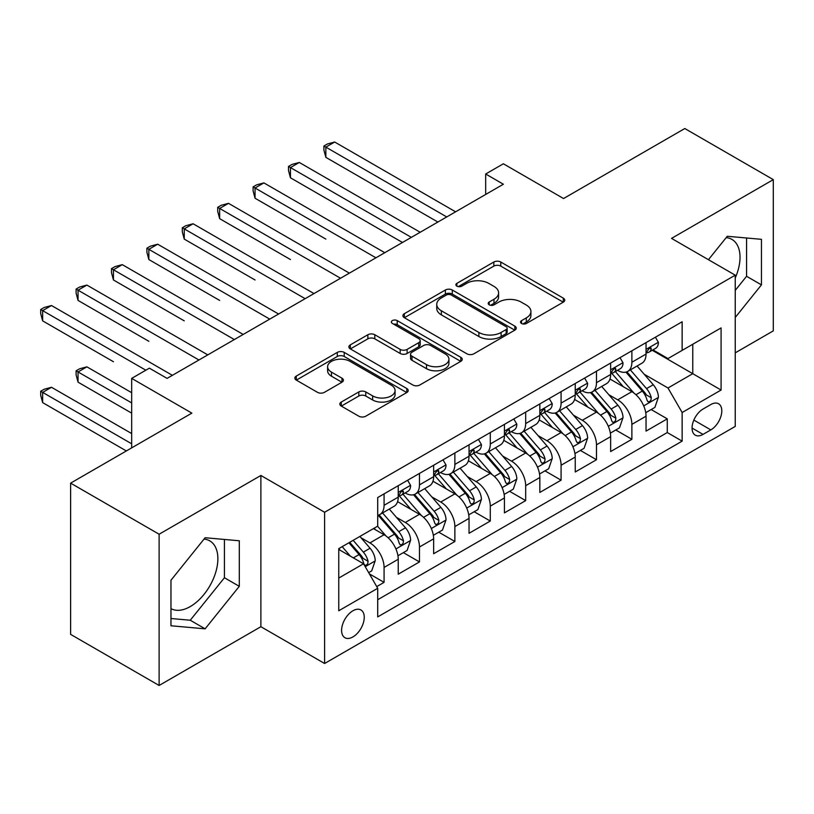 <?xml version="1.0" encoding="UTF-8"?>
<svg xmlns="http://www.w3.org/2000/svg" width="814" height="814" viewBox="0 0 814 814"><rect width="100%" height="100%" fill="white"/><g stroke="black" fill="none" stroke-linecap="round" stroke-linejoin="round"><path stroke-width="1.22" d="M521.53 323.463A3.439 1.984 0 0 0 526.393 323.463L563.308 302.157A4.915 2.839 0 0 0 564.753 300.142A4.915 2.839 0 0 0 563.308 298.138L500.773 262.027A4.915 2.839 0 0 0 493.823 262.027L456.898 283.343A3.439 1.984 0 0 0 455.891 284.747A3.439 1.984 0 0 0 456.898 286.152A3.439 1.984 0 0 0 461.762 286.152L466.544 283.394A15.72 9.076 0 0 1 488.776 283.394L493.996 286.406A15.72 9.076 0 0 1 498.595 292.826A15.72 9.076 0 0 1 493.996 299.247L489.214 302.004A3.439 1.984 0 0 0 488.207 303.408A3.439 1.984 0 0 0 489.214 304.812A3.439 1.984 0 0 0 494.078 304.812L498.86 302.055A15.72 9.076 0 0 1 521.092 302.055L526.312 305.057A15.72 9.076 0 0 1 530.911 311.477A15.72 9.076 0 0 1 526.312 317.898L521.53 320.655A3.439 1.984 0 0 0 520.522 322.059A3.439 1.984 0 0 0 521.53 323.463L521.53 320.655M170.971 608.638A39.052 22.548 120 0 0 190.262 606.572A39.052 22.548 120 0 0 215.771 572.171A39.052 22.548 120 0 0 209.788 540.872A39.052 22.548 120 0 0 204.029 539.102M352.93 636.924A16.015 9.249 120 0 0 363.39 622.812A16.015 9.249 120 0 0 360.938 609.971A16.015 9.249 120 0 0 352.93 610.765A16.015 9.249 120 0 0 342.46 624.887A16.015 9.249 120 0 0 344.912 637.718A16.015 9.249 120 0 0 352.93 636.924M726.169 237.647A39.052 22.548 -60 0 1 731.939 239.418A39.052 22.548 -60 0 1 735.246 277.981M341.28 402.055A4.915 2.839 0 0 0 339.835 404.059A4.915 2.839 0 0 0 341.28 406.074L358.821 416.198A4.915 2.839 0 0 0 365.771 416.198L406.776 392.531A4.915 2.839 0 0 0 408.211 390.527A4.915 2.839 0 0 0 406.776 388.512L344.23 352.401A4.915 2.839 0 0 0 337.281 352.401L296.276 376.078A4.915 2.839 0 0 0 294.841 378.083A4.915 2.839 0 0 0 296.276 380.087L317.48 392.328A4.915 2.839 0 0 0 324.43 392.328L341.972 382.193A4.915 2.839 0 0 0 343.416 380.189A4.915 2.839 0 0 0 341.972 378.184L331.461 372.12A13.146 7.591 0 0 1 327.615 366.748A13.146 7.591 0 0 1 335.724 359.737A13.146 7.591 0 0 1 350.051 361.385L391.229 385.154A13.146 7.591 0 0 1 395.075 390.527A13.146 7.591 0 0 1 386.965 397.537A13.146 7.591 0 0 1 372.639 395.889L365.771 391.931A4.915 2.839 0 0 0 358.821 391.931L341.28 402.055L341.28 406.074M735.246 352.838L773.3 330.871L773.3 179.629L684.798 128.531L563.553 198.535L503.378 163.787L485.673 174.003L503.378 184.229L167.073 378.388L149.379 368.162L131.675 378.388L131.675 447.873M159.117 534.228L159.117 685.469L260.887 626.709L260.887 475.468L159.117 534.228L70.615 483.129L191.86 413.125L131.675 378.388M260.887 475.468L324.603 512.25L735.246 275.173L735.246 426.414L324.603 663.502L324.603 512.25M773.3 179.629L671.53 238.39L735.246 275.173M466.89 353.805A4.915 2.839 0 0 0 473.84 353.805L514.845 330.138A4.915 2.839 0 0 0 516.279 328.134A4.915 2.839 0 0 0 514.845 326.129L452.299 290.018A4.915 2.839 0 0 0 445.35 290.018L404.344 313.685A4.915 2.839 0 0 0 402.91 315.69A4.915 2.839 0 0 0 404.344 317.704L466.89 353.805M393.732 324.206A3.439 1.984 0 0 1 397.222 324.694L397.222 320.604L460.805 357.315A4.915 2.839 0 0 1 462.25 359.33A4.915 2.839 0 0 1 460.805 361.335L419.81 385.002A4.915 2.839 0 0 1 412.861 385.002L350.315 348.891L350.315 344.882A4.915 2.839 0 0 0 348.87 346.886A4.915 2.839 0 0 0 350.315 348.891M350.315 344.882L367.857 334.747A4.915 2.839 0 0 1 374.806 334.747L400.173 349.399A4.915 2.839 0 0 0 407.122 349.399L418.762 342.674A4.915 2.839 0 0 0 420.207 340.669A4.915 2.839 0 0 0 418.762 338.665L392.358 323.412A3.439 1.984 0 0 1 391.351 322.008A3.439 1.984 0 0 1 393.467 320.177A3.439 1.984 0 0 1 397.222 320.604M159.117 685.469L70.615 634.371L70.615 483.129M376.729 586.599L384.076 582.356L369.383 573.88M361.029 537.779L369.922 542.907A20.024 11.559 60 0 1 384.076 567.439L398.239 559.259L398.239 574.185L419.475 561.925L403.368 552.625M396.428 517.348L405.321 522.476A20.024 11.559 60 0 1 419.475 546.998L433.638 538.827L433.638 553.744L454.873 541.483L438.766 532.183M431.827 496.906L440.72 502.035A20.024 11.559 60 0 1 454.873 526.566L469.037 518.386L469.037 533.302L490.282 521.041L474.175 511.741M467.226 476.465L476.119 481.603A20.024 11.559 60 0 1 490.282 506.125L504.436 497.944L504.436 512.871L525.681 500.61L509.574 491.31M502.635 456.033L511.518 461.162A20.024 11.559 60 0 1 525.681 485.683L539.835 477.513L539.835 492.429L561.08 480.168L544.973 470.868M538.034 435.592L546.916 440.72A20.024 11.559 60 0 1 561.08 465.252L575.233 457.071L575.233 471.998L596.479 459.727L580.372 450.427M573.432 415.15L582.315 420.289A20.024 11.559 60 0 1 596.479 444.81L610.642 436.64L610.642 451.556L631.878 439.295L631.878 424.369A20.024 11.559 -120 0 0 617.714 399.847L608.831 394.719M615.771 429.996L631.878 439.295M398.239 559.259A20.024 11.559 -120 0 0 384.076 534.737L373.453 528.601M433.638 538.827A20.024 11.559 -120 0 0 419.475 514.295L397.588 501.658M469.037 518.386A20.024 11.559 -120 0 0 454.873 493.864L432.987 481.227M504.436 497.944A20.024 11.559 -120 0 0 490.282 473.422L468.386 460.785M539.835 477.513A20.024 11.559 -120 0 0 525.681 452.981L503.785 440.343M575.233 457.071A20.024 11.559 -120 0 0 561.08 432.549L539.183 419.912M610.642 436.64A20.024 11.559 -120 0 0 596.479 412.108L574.582 399.471M710.815 404.548L703.031 409.045A15.517 8.964 120 0 0 692.897 422.72A15.517 8.964 120 0 0 695.268 435.154A15.517 8.964 120 0 0 703.031 434.391L710.815 429.894A15.517 8.964 120 0 0 720.96 416.219A15.517 8.964 120 0 0 718.579 403.775A15.517 8.964 120 0 0 710.815 404.548M338.766 578.062L363.543 563.756L377.706 588.288L377.706 616.9L682.142 441.137L682.142 412.515L667.989 387.993L644.23 374.277M377.706 588.288L338.766 610.765L338.766 548.636L377.706 526.149L377.706 497.537L682.142 321.774L682.142 350.386L721.082 327.91L721.082 390.038L682.142 412.515M405.138 492.938L405.321 493.04A20.024 11.559 60 0 0 415.333 494.037L429.487 485.856A20.024 11.559 -120 0 0 433.638 476.689L433.638 465.252M440.537 472.496L440.72 472.608A20.024 11.559 60 0 0 450.732 473.595L464.896 465.425A20.024 11.559 -120 0 0 469.037 456.257L469.037 444.81M475.936 452.065L476.119 452.167A20.024 11.559 60 0 0 486.131 453.164L500.295 444.983A20.024 11.559 -120 0 0 504.436 435.816L504.436 424.369M511.334 431.624L511.518 431.725A20.024 11.559 60 0 0 521.53 432.722L535.693 424.542A20.024 11.559 -120 0 0 539.835 415.374L539.835 403.937M546.733 411.182L546.916 411.294A20.024 11.559 60 0 0 556.929 412.281L571.092 404.11A20.024 11.559 -120 0 0 575.233 394.943L575.233 383.496M582.132 390.751L582.315 390.852A20.024 11.559 60 0 0 592.327 391.849L606.491 383.669A20.024 11.559 -120 0 0 610.642 374.501L610.642 363.054M377.706 599.735L667.277 432.549L667.277 418.854L646.041 431.115L646.041 416.198A20.024 11.559 -120 0 0 631.878 391.676L609.981 379.029M617.531 370.309L617.714 370.421A20.024 11.559 -120 0 0 627.726 371.408A20.024 11.559 -120 0 0 631.878 362.24L631.878 350.793M627.726 371.408L641.89 363.237A20.024 11.559 -120 0 0 646.041 354.07L646.041 342.623M384.076 493.864L384.076 505.311A20.024 11.559 60 0 1 379.935 514.468A20.024 11.559 60 0 1 377.706 515.282M379.935 514.468L394.088 506.298A20.024 11.559 -120 0 0 398.239 497.13L398.239 485.683M419.475 473.422L419.475 484.869A20.024 11.559 60 0 1 415.333 494.037M454.873 452.981L454.873 464.428A20.024 11.559 60 0 1 450.732 473.595M490.282 432.549L490.282 443.996A20.024 11.559 60 0 1 486.131 453.164M525.681 412.108L525.681 423.555A20.024 11.559 60 0 1 521.53 432.722M561.08 391.666L561.08 403.113A20.024 11.559 60 0 1 556.929 412.281M596.479 371.235L596.479 382.682A20.024 11.559 60 0 1 592.327 391.849M596.479 444.81L596.479 459.727M561.08 465.252L561.08 480.168M525.681 485.683L525.681 500.61M490.282 506.125L490.282 521.041M454.873 526.566L454.873 541.483M419.475 546.998L419.475 561.925M384.076 567.439L384.076 582.356M363.543 563.756L338.766 549.45M667.989 387.993L692.765 373.687L692.765 344.251L721.082 327.91M652.228 350.285L721.082 390.038M652.93 349.867L667.989 358.567L682.142 350.386M260.887 626.709L324.603 663.502M485.673 174.003L485.673 194.444M651.169 409.554L667.277 418.854M667.277 432.549L682.142 441.137M735.246 317.46L761.446 284.869L761.446 239.326L727.278 236.274L708.445 259.697M170.971 625.773L205.128 628.825L239.296 586.324L239.296 540.781L205.128 537.728L170.971 580.229L170.971 625.773M735.246 290.374L746.57 276.282L746.57 237.993M746.57 276.282L761.446 284.869M170.971 618.518L190.262 620.237L224.43 577.747L224.43 539.448M224.43 577.747L239.296 586.324M190.262 620.237L205.128 628.825M522.903 323.952L526.312 321.988A15.72 9.076 0 0 0 530.911 315.567L530.911 311.477M498.595 292.826L498.595 296.907A15.72 9.076 0 0 1 493.996 303.327L490.588 305.291M563.247 302.187L500.773 266.117A4.915 2.839 0 0 0 493.823 266.117L458.272 286.64M514.774 330.179L452.299 294.098A4.915 2.839 0 0 0 445.35 294.098L404.405 317.735M506.155 329.538A3.439 1.984 0 0 0 507.163 328.134A3.439 1.984 0 0 0 506.155 326.729L451.251 295.034A3.439 1.984 0 0 0 446.387 295.034L441.351 297.944A15.72 9.076 0 0 0 436.742 304.355A15.72 9.076 0 0 0 441.351 310.775L478.876 332.448A15.72 9.076 0 0 0 501.119 332.448L506.155 329.538L506.155 333.628A3.439 1.984 0 0 0 507.163 332.224L507.163 328.134M436.742 304.355L436.742 308.445A15.72 9.076 0 0 0 441.351 314.865L441.351 310.775M506.155 333.628L501.119 336.528A15.72 9.076 0 0 1 478.876 336.528L441.351 314.865M350.376 348.931L367.857 338.838L367.857 334.747M420.207 340.669L420.207 344.76A4.915 2.839 0 0 1 418.762 346.764L407.122 353.479A4.915 2.839 0 0 1 400.173 353.479L374.806 338.838A4.915 2.839 0 0 0 367.857 338.838M397.222 324.694L460.744 361.375M426.495 364.591A13.146 7.591 0 0 0 440.822 366.239A13.146 7.591 0 0 0 448.931 359.228A13.146 7.591 0 0 0 445.085 353.856L430.575 345.482A4.915 2.839 0 0 0 423.626 345.482L411.986 352.208A4.915 2.839 0 0 0 410.551 354.212A4.915 2.839 0 0 0 411.986 356.217L426.495 364.591L426.495 368.681A13.146 7.591 0 0 0 440.822 370.329A13.146 7.591 0 0 0 448.931 363.319L448.931 359.228M410.551 354.212L410.551 358.302A4.915 2.839 0 0 0 411.986 360.307L411.986 356.217M426.495 368.681L411.986 360.307M395.075 390.527L395.075 394.607A13.146 7.591 0 0 1 386.965 401.617A13.146 7.591 0 0 1 372.639 399.979L365.771 396.011A4.915 2.839 0 0 0 358.821 396.011L341.341 406.105M327.615 366.748L327.615 370.838A13.146 7.591 0 0 0 331.461 376.2L331.461 372.12M341.911 382.234L331.461 376.2M406.715 392.562L344.23 356.491A4.915 2.839 0 0 0 337.281 356.491L296.347 380.128M645.736 412.688L654.883 407.407L658.424 397.191A13.268 7.662 -120 0 0 653.255 384.737L637.087 366.005M633.841 392.969L615.364 371.56M623.321 386.731L612.596 374.308A31.787 18.356 -120 0 0 611.609 373.209M325.844 239.102L255.047 198.229L255.047 188.003L263.899 182.896L384.788 252.696M625.925 372.13L642.287 391.066A13.268 7.662 60 0 1 647.018 400.203L647.985 401.78L649.776 401.526L650.976 400.071L651.261 397.751A13.268 7.662 -120 0 0 646.53 388.614L630.362 369.892M626.892 371.815L644.464 392.175A6.756 3.897 60 0 1 646.174 394.81L651.261 397.751M655.423 337.2L658.424 342.419A13.268 7.662 60 0 1 655.677 348.28L648.951 352.167A13.268 7.662 -120 0 0 651.261 349.114L650.986 347.934L649.328 348.27L647.018 351.567A13.268 7.662 60 0 1 646.041 353.449M446.733 216.931L325.844 147.131L334.696 142.023L455.586 211.813M646.479 352.788L646.53 352.788A13.268 7.662 -120 0 0 648.951 352.167M437.881 222.039L325.844 157.346L325.844 147.131L323.901 146.011L327.442 143.966L334.696 142.023M325.844 157.346L323.901 150.091L323.901 146.011M610.337 433.129L619.485 427.849L623.025 417.623A13.268 7.662 -120 0 0 617.857 405.168L601.688 386.447M598.443 413.4L579.955 392.002M587.922 407.173L577.197 394.749A31.787 18.356 -120 0 0 576.21 393.64M290.445 259.544L219.648 218.661L219.648 208.445L228.5 203.337L349.389 273.128M590.526 392.562L606.888 411.508A13.268 7.662 60 0 1 611.619 420.645L612.586 422.222L614.377 421.967L615.577 420.512L615.862 418.193A13.268 7.662 -120 0 0 611.131 409.055L594.963 390.323M591.493 392.256L609.065 412.606A6.756 3.897 60 0 1 610.775 415.252L615.862 418.193M574.938 453.571L584.086 448.29L587.627 438.064A13.268 7.662 -120 0 0 582.458 425.61L566.29 406.878M563.044 433.842L544.556 412.444M552.523 427.615L541.798 415.191A31.787 18.356 -120 0 0 540.811 414.082M255.047 279.975L184.249 239.102L184.249 228.887L193.101 223.769L313.99 293.569M555.128 413.003L571.489 431.949A13.268 7.662 60 0 1 576.22 441.086L577.177 442.653L578.978 442.399L580.179 440.944L580.463 438.634A13.268 7.662 -120 0 0 575.732 429.487L559.564 410.765M556.084 412.698L573.667 433.048A6.756 3.897 60 0 1 575.366 435.694L580.463 438.634M539.54 474.002L548.687 468.722L552.228 458.506A13.268 7.662 -120 0 0 547.059 446.041L530.891 427.319M527.645 454.283L509.157 432.875M517.124 448.046L506.4 435.622A31.787 18.356 -120 0 0 505.413 434.523M219.648 300.417L148.85 259.544L148.85 249.318L157.692 244.21L278.592 314.011M519.729 433.445L536.09 452.381A13.268 7.662 60 0 1 540.811 461.518L541.778 463.095L543.569 462.84L544.769 461.385L545.065 459.065A13.268 7.662 -120 0 0 540.333 449.928L524.155 431.206M520.685 433.129L538.268 453.479A6.756 3.897 60 0 1 539.967 456.125L545.065 459.065M504.141 494.444L513.288 489.163L516.829 478.937A13.268 7.662 -120 0 0 511.66 466.483L495.482 447.761M492.246 474.715L473.758 453.317M481.725 468.488L471.001 456.064A31.787 18.356 -120 0 0 470.014 454.955M184.249 320.858L113.451 279.975L113.451 269.76L122.293 264.652L243.183 334.442M484.33 453.876L500.691 472.822A13.268 7.662 60 0 1 505.413 481.959L506.379 483.536L508.17 483.282L509.371 481.817L509.666 479.507A13.268 7.662 -120 0 0 504.934 470.37L488.756 451.638M485.286 453.571L502.869 473.921A6.756 3.897 60 0 1 504.568 476.566L509.666 479.507M620.014 357.641L623.025 362.851A13.268 7.662 60 0 1 620.278 368.722L613.553 372.608A13.268 7.662 -120 0 0 615.862 369.546L615.588 368.376L613.929 368.701L611.619 371.998A13.268 7.662 60 0 1 610.642 373.891M411.335 237.362L290.445 167.572L299.298 162.464L420.187 232.255M611.08 373.229L611.131 373.229A13.268 7.662 -120 0 0 613.553 372.608M402.482 242.47L290.445 177.788L290.445 167.572L288.502 166.443L292.043 164.397L299.298 162.464M290.445 177.788L288.502 170.533L288.502 166.443M584.615 378.083L587.627 383.292A13.268 7.662 60 0 1 584.879 389.163L578.154 393.04A13.268 7.662 -120 0 0 580.463 389.987L580.189 388.807L578.53 389.143L576.22 392.44A13.268 7.662 60 0 1 575.233 394.332M375.936 257.804L253.103 186.884L256.644 184.839L263.899 182.896M575.681 393.661L575.732 393.661A13.268 7.662 -120 0 0 578.154 393.04M255.047 198.229L253.103 190.975L253.103 186.884M549.216 398.514L552.228 403.724A13.268 7.662 60 0 1 549.481 409.595L542.755 413.481A13.268 7.662 -120 0 0 545.065 410.429L544.79 409.249L543.131 409.574L540.811 412.881A13.268 7.662 60 0 1 539.835 414.764M340.537 278.235L217.704 207.326L221.235 205.281L228.5 203.337M540.282 414.102L540.333 414.102A13.268 7.662 -120 0 0 542.755 413.481M219.648 218.661L217.704 211.406L217.704 207.326M513.817 418.956L516.829 424.165A13.268 7.662 60 0 1 514.082 430.036L507.356 433.923A13.268 7.662 -120 0 0 509.666 430.86L509.381 429.69L507.722 430.016L505.413 433.313A13.268 7.662 60 0 1 504.436 435.205M305.138 298.677L182.295 227.757L185.836 225.712L193.101 223.769M504.884 434.544L504.934 434.544A13.268 7.662 -120 0 0 507.356 433.923M184.249 239.102L182.295 231.848L182.295 227.757M468.742 514.875L477.889 509.595L481.43 499.379A13.268 7.662 -120 0 0 476.261 486.925L460.083 468.192M456.847 495.156L438.359 473.758M446.326 488.919L435.602 476.505A31.787 18.356 -120 0 0 434.615 475.396M148.85 341.29L78.042 300.417L78.042 290.201L86.895 285.083L207.784 354.884M448.931 474.318L465.282 493.253A13.268 7.662 60 0 1 470.014 502.401L470.98 503.968L472.771 503.713L473.972 502.258L474.267 499.949A13.268 7.662 -120 0 0 469.536 490.801L453.357 472.079M449.888 474.013L467.47 494.363A6.756 3.897 60 0 1 469.169 497.008L474.267 499.949M478.418 439.397L481.43 444.607A13.268 7.662 60 0 1 478.683 450.478L471.957 454.354A13.268 7.662 -120 0 0 474.267 451.302L473.982 450.122L472.324 450.457L470.014 453.754A13.268 7.662 60 0 1 469.037 455.647M269.739 319.119L146.896 248.199L150.437 246.154L157.692 244.21M469.485 454.975L469.536 454.975A13.268 7.662 -120 0 0 471.957 454.354M148.85 259.544L146.896 252.289L146.896 248.199M433.343 535.317L442.49 530.036L446.031 519.82A13.268 7.662 -120 0 0 440.862 507.356L424.684 488.634M421.449 515.598L402.961 494.19M410.928 509.361L400.193 496.937A31.787 18.356 -120 0 0 399.216 495.838M113.451 361.731L42.643 320.858L42.643 310.633L51.496 305.525L172.385 375.325M413.522 494.759L429.884 513.695A13.268 7.662 60 0 1 434.615 522.832L435.582 524.409L437.372 524.155L438.573 522.7L438.868 520.38A13.268 7.662 -120 0 0 434.137 511.243L417.958 492.521M414.489 494.444L432.071 514.794A6.756 3.897 60 0 1 433.77 517.439L438.868 520.38M443.019 459.829L446.031 465.038A13.268 7.662 60 0 1 443.284 470.909L436.558 474.796A13.268 7.662 -120 0 0 438.868 471.744L438.583 470.563L436.925 470.889L434.615 474.196A13.268 7.662 60 0 1 433.638 476.078M234.34 339.55L111.498 268.63L115.039 266.595L122.293 264.652M434.086 475.417L434.137 475.417A13.268 7.662 -120 0 0 436.558 474.796M113.451 279.975L111.498 272.721L111.498 268.63M397.944 555.759L407.092 550.478L410.622 540.252A13.268 7.662 -120 0 0 405.464 527.798L389.285 509.076M386.05 536.029L377.574 526.231M375.529 529.802L374.145 528.205M131.675 392.694L86.895 366.839L78.042 371.947L78.042 382.173L131.675 413.136M378.123 515.191L394.485 534.137A13.268 7.662 60 0 1 399.216 543.274L400.183 544.841L401.974 544.597L403.174 543.131L403.469 540.822A13.268 7.662 -120 0 0 398.738 531.684L382.56 512.952M379.09 514.886L396.672 535.236A6.756 3.897 60 0 1 398.372 537.881L403.469 540.822M78.042 382.173L76.099 374.908L76.099 370.828L131.675 402.91M76.099 370.828L79.64 368.783L86.895 366.839M407.621 480.27L410.622 485.48A13.268 7.662 60 0 1 407.885 491.351L401.16 495.238A13.268 7.662 -120 0 0 403.469 492.175L403.184 491.005L401.526 491.33L399.216 494.627A13.268 7.662 60 0 1 398.239 496.52M198.942 359.992L76.099 289.072L79.64 287.027L86.895 285.083M398.677 495.858L398.738 495.858A13.268 7.662 -120 0 0 401.16 495.238M78.042 300.417L76.099 293.162L76.099 289.072M368.681 572.649L371.693 570.909L375.223 560.693A13.268 7.662 -120 0 0 370.065 548.239L359.88 536.446M350.376 556.155L342.175 546.662M340.13 550.233L338.766 548.667M131.675 433.567L51.496 387.281L42.643 392.389L42.643 402.604L126.363 450.946M348.901 542.785L359.086 554.568A13.268 7.662 60 0 1 363.817 563.715L364.784 565.282L366.575 565.028L367.775 563.573L368.06 561.263A13.268 7.662 -120 0 0 363.339 552.116L353.154 540.333M349.725 542.307L361.263 555.677A6.756 3.897 60 0 1 362.973 558.312L368.06 561.263M42.643 402.604L40.7 395.35L40.7 391.259L131.675 443.793M40.7 391.259L44.241 389.224L51.496 387.281M145.838 370.207L40.7 309.513L44.241 307.468L51.496 305.525M42.643 320.858L40.7 313.594L40.7 309.513M369.922 542.907L384.076 534.737M405.321 522.476L419.475 514.295M440.72 502.035L454.873 493.864M476.119 481.603L490.282 473.422M511.518 461.162L525.681 452.981M546.916 440.72L561.08 432.549M582.315 420.289L596.479 412.108M617.714 399.847L631.878 391.676M631.878 362.24L646.041 354.07M384.076 505.311L398.239 497.13M419.475 484.869L433.638 476.689M454.873 464.428L469.037 456.257M490.282 443.996L504.436 435.816M525.681 423.555L539.835 415.374M561.08 403.113L575.233 394.943M596.479 382.682L610.642 374.501M631.878 424.369L646.041 416.198M693.843 420.095L710.815 429.894M692.053 428.052L703.031 434.391M526.312 321.988L526.312 317.898M489.214 304.812L489.214 302.004M493.996 303.327L493.996 299.247M456.898 286.152L456.898 283.343M493.823 266.117L493.823 262.027M500.773 266.117L500.773 262.027M563.308 302.157L563.308 298.138M404.344 317.704L404.344 313.685M445.35 294.098L445.35 290.018M452.299 294.098L452.299 290.018M514.845 330.138L514.845 326.129M478.876 336.528L478.876 332.448M501.119 336.528L501.119 332.448M374.806 338.838L374.806 334.747M400.173 353.479L400.173 349.399M407.122 353.479L407.122 349.399M418.762 346.764L418.762 342.674M460.805 361.335L460.805 357.315M358.821 396.011L358.821 391.931M365.771 396.011L365.771 391.931M372.639 399.979L372.639 395.889M341.972 382.193L341.972 378.184M296.276 380.087L296.276 376.078M337.281 356.491L337.281 352.401M344.23 356.491L344.23 352.401M406.776 392.531L406.776 388.512M643.721 405.891L658.343 397.446M646.53 388.614L653.255 384.737M635.958 394.719L642.287 391.066M658.343 342.267L646.041 349.369M649.552 348.127L651.261 349.114M608.312 426.322L622.944 417.887M611.131 409.055L617.857 405.168M600.559 415.16L606.888 411.508M572.914 446.764L587.535 438.319M575.732 429.487L582.458 425.61M565.16 435.602L571.489 431.949M537.515 467.205L552.136 458.76M540.333 449.928L547.059 446.041M529.761 456.033L536.09 452.381M502.116 487.637L516.737 479.202M504.934 470.37L511.66 466.483M494.363 476.475L500.691 472.822M622.944 362.698L610.642 369.8M614.153 368.559L615.862 369.546M587.535 383.14L575.233 390.242M578.754 389L580.463 389.987M552.136 403.581L539.835 410.683M543.355 409.432L545.065 410.429M516.737 424.013L504.436 431.115M507.956 429.873L509.666 430.86M466.717 508.078L481.339 499.633M469.536 490.801L476.261 486.925M458.964 496.906L465.282 493.253M481.339 444.454L469.037 451.556M472.547 450.315L474.267 451.302M431.318 528.52L445.94 520.075M434.137 511.243L440.862 507.356M423.555 517.348L429.884 513.695M445.94 464.886L433.638 471.988M437.149 470.746L438.868 471.744M395.919 548.951L410.541 540.506M398.738 531.684L405.464 527.798M388.156 537.789L394.485 534.137M410.541 485.327L398.239 492.429M401.75 491.188L403.469 492.175M365.232 566.676L375.142 560.948M363.339 552.116L370.065 548.239M353.357 557.875L359.086 554.568"/></g></svg>
